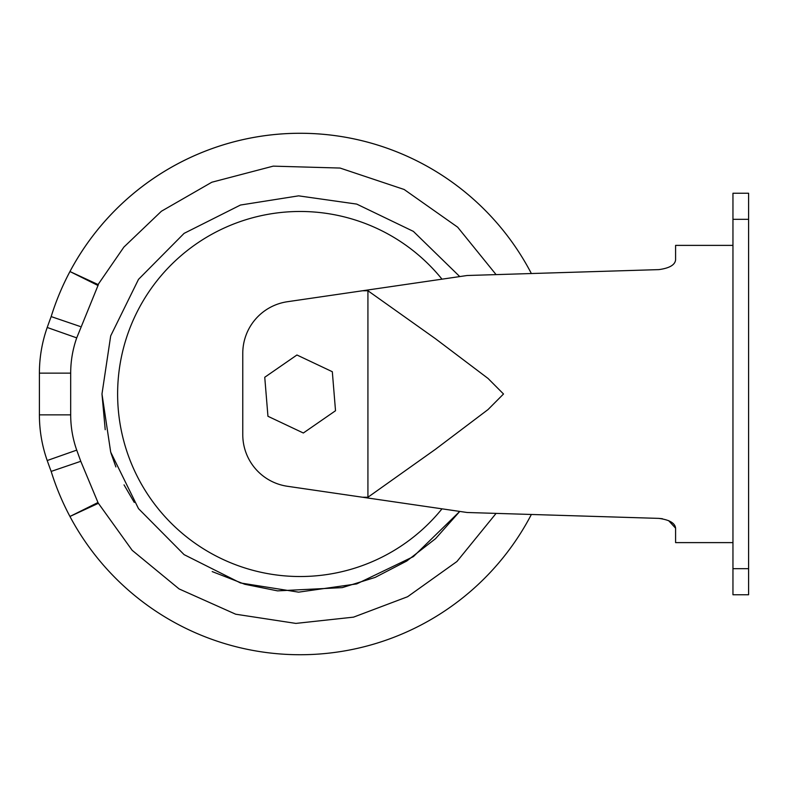 <?xml version="1.0" encoding="UTF-8"?>
<svg xmlns="http://www.w3.org/2000/svg" width="788" height="788" viewBox="0 0 788 788"><rect width="100%" height="100%" fill="white"/><g stroke="black" fill="none" stroke-linecap="round" stroke-linejoin="round"><path stroke-width="1.18" d="M658.886 269.614C669.495 268.166 675.06 264.906 675.592 259.813C675.089 264.896 669.524 268.156 658.886 269.614L467.107 275.505L362.588 290.752L367.927 290.752L435.331 338.623L488.038 378.447L503.512 394L488.018 409.573L435.34 449.377L367.927 497.248L362.588 497.248L467.107 512.495L658.886 518.386C669.495 519.834 675.06 523.094 675.592 528.187L675.592 542.617L732.958 542.617M675.592 528.187L668.579 520.582M662.413 518.731L658.886 518.386M748.6 193.237L748.6 594.763L732.958 594.763L732.958 193.237L748.6 193.237M732.958 245.383L675.592 245.383L675.592 259.813M362.588 290.752L287.393 301.725A52.146 52.146 0 0 0 242.773 353.329L242.773 434.671A52.146 52.146 0 0 0 287.393 486.275L362.588 497.248M367.927 290.752L367.927 497.248M264.748 377.265L296.938 354.994L332.319 371.719L335.521 410.735L303.341 433.006L267.95 416.281L264.748 377.265M531.319 514.564A260.739 260.739 0 0 1 69.945 516.465L98.392 503.296L132.167 550.31L179.093 588.922L235.671 614.207L295.874 623.406L353.546 617.142L407.583 596.733L456.932 561.519L496.046 513.441M97.978 285.483L69.945 271.535L98.342 284.675L76.722 337.875C72.713 349.291 70.703 361.042 70.684 373.138L70.684 414.862C70.703 426.958 72.713 438.709 76.722 450.125L80.78 461.305L51.161 471.411A260.739 260.739 0 0 0 69.945 516.465L97.978 502.517L98.342 503.325L69.945 516.465A260.739 260.739 0 0 1 51.161 471.411A637.768 637.768 0 0 1 47.211 460.527A137.417 137.417 0 0 1 39.4 414.862L39.4 373.138A137.417 137.417 0 0 1 47.211 327.473A637.768 637.768 0 0 1 51.161 316.589L80.09 326.459M212.199 571.586L244.753 584.263L277.563 590.872L342.288 587.621L375.108 577.427L406.785 561.007L435.547 538.677L459.759 511.422L413.365 556.624L356.718 583.908L298.613 592.152L240.468 582.962L184.096 554.634L138.501 508.634L110.694 452.125L101.977 394L110.694 335.875L138.501 279.366L184.096 233.366L240.468 205.038L298.613 195.848L356.718 204.092L413.365 231.376L459.759 276.578L413.365 231.376L356.718 204.092L298.613 195.848L240.468 205.038L184.096 233.366L138.501 279.366L110.694 335.875L101.977 394L105.218 429.706M441.999 508.831A182.511 182.511 0 0 1 117.619 394A182.511 182.511 0 0 1 441.999 279.169M69.945 271.535A260.739 260.739 0 0 1 531.319 273.436A260.739 260.739 0 0 0 51.161 316.589A260.739 260.739 0 0 1 69.945 271.535L78.15 275.327M98.067 284.547L123.893 247.087L161.402 211.243L211.814 182.235L273.219 166.14L340.061 168.051L404.155 189.484L457.661 227.18L496.046 274.559M111 453.12L115.885 466.939M124.041 484.876L134.275 502.429M748.6 568.69L732.958 568.69M748.6 219.31L732.958 219.31M70.684 373.138L39.4 373.138A137.417 137.417 0 0 1 47.211 327.473A637.768 637.768 0 0 1 51.161 316.589M80.78 461.305L97.978 502.517M47.211 327.473L76.722 337.875M51.161 471.411A637.768 637.768 0 0 1 47.211 460.527L76.722 450.125M70.684 414.862L39.4 414.862"/></g></svg>
